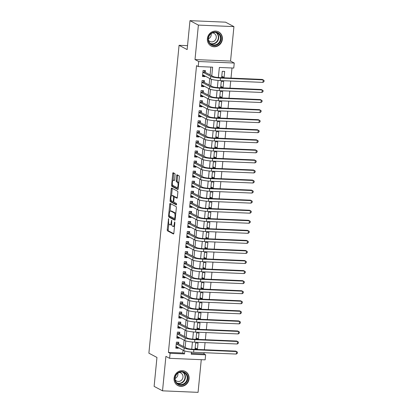 <?xml version="1.0" encoding="UTF-8"?>
<svg xmlns="http://www.w3.org/2000/svg" width="413" height="413" viewBox="0 0 413 413"><rect width="100%" height="100%" fill="white"/><g stroke="black" fill="none" stroke-linecap="round" stroke-linejoin="round"><path stroke-width="0.62" d="M168.576 218.611L167.25 229.674A1.002 0.341 -87.6 0 0 167.482 230.836L173.424 233.98A1.002 0.341 -87.6 0 0 173.481 233.995A1.002 0.341 -87.6 0 0 173.852 233.169L174.88 222.674L174.678 221.853L174.286 223.789A3.211 1.094 -87.6 0 1 173.093 226.438A3.211 1.094 -87.6 0 1 172.918 226.391L172.422 226.128A3.211 1.094 -87.6 0 1 171.679 222.411L171.648 220.237L171.214 222.163A3.211 1.094 -87.6 0 1 170.022 224.817A3.211 1.094 -87.6 0 1 169.846 224.765L169.356 224.502A3.211 1.094 -87.6 0 1 168.607 220.785L168.576 218.611M207.383 38.621A7.976 7.403 117.9 0 0 211.146 45.988A7.976 7.403 117.9 0 0 222.37 39.261A7.976 7.403 117.9 0 0 218.606 31.889A7.976 7.403 117.9 0 0 207.383 38.621M174.085 378.189A7.976 7.403 117.9 0 0 177.848 385.561A7.976 7.403 117.9 0 0 189.071 378.829A7.976 7.403 117.9 0 0 185.313 371.463A7.976 7.403 117.9 0 0 174.085 378.189M175.081 174.761A1.002 0.341 -87.6 0 0 174.849 173.599L173.181 172.717A1.002 0.341 -87.6 0 0 173.13 172.701A1.002 0.341 -87.6 0 0 172.753 173.527L171.612 185.184A1.002 0.341 -87.6 0 0 171.844 186.346L177.786 189.49A1.002 0.341 -87.6 0 0 177.843 189.505A1.002 0.341 -87.6 0 0 178.215 188.679L179.356 177.022A1.002 0.341 -87.6 0 0 179.123 175.861L177.11 174.797A1.002 0.341 -87.6 0 0 177.053 174.782A1.002 0.341 -87.6 0 0 176.681 175.608L176.191 180.595A1.002 0.341 -87.6 0 0 176.428 181.756L177.425 182.288A2.684 0.914 -87.6 0 1 178.065 185.184A2.684 0.914 -87.6 0 1 177.053 187.61A2.684 0.914 -87.6 0 1 176.909 187.569L172.995 185.499A2.684 0.914 -87.6 0 1 172.355 182.603A2.684 0.914 -87.6 0 1 173.367 180.176A2.684 0.914 -87.6 0 1 173.512 180.218L174.167 180.564A1.002 0.341 -87.6 0 0 174.219 180.579A1.002 0.341 -87.6 0 0 174.591 179.748L175.081 174.761M189.98 20.65L225.524 22.168L233.928 26.618L198.385 25.1L189.98 20.65L187.141 49.575L179.072 45.306L148.881 353.182L156.955 357.457L154.116 386.382L162.526 390.832L165.902 356.373L169.604 358.329L170.099 353.301L168.416 352.408L196.531 65.657L198.214 66.55L198.705 61.516L234.248 63.034L233.758 68.068L219.349 67.453L218.358 77.536M198.385 25.1L195.008 59.56L198.705 61.516M170.171 203.433A1.002 0.341 -87.6 0 0 170.115 203.418A1.002 0.341 -87.6 0 0 169.743 204.244L168.602 215.896A1.002 0.341 -87.6 0 0 168.834 217.057L174.776 220.206A1.002 0.341 -87.6 0 0 174.828 220.222A1.002 0.341 -87.6 0 0 175.2 219.391L176.346 207.739A1.002 0.341 -87.6 0 0 176.114 206.577L170.171 203.433M170.104 200.542L171.25 188.886A1.002 0.341 -87.6 0 1 171.622 188.06A1.002 0.341 -87.6 0 1 171.674 188.075L177.616 191.219A1.002 0.341 -87.6 0 1 177.848 192.381L177.363 197.368A1.002 0.341 -87.6 0 1 176.991 198.199A1.002 0.341 -87.6 0 1 176.934 198.183L174.523 196.908A1.002 0.341 -87.6 0 0 174.472 196.893A1.002 0.341 -87.6 0 0 174.1 197.719L173.775 201.028A1.002 0.341 -87.6 0 0 174.007 202.189L176.516 203.516L176.418 204.91L170.337 201.704A1.002 0.341 -87.6 0 1 170.104 200.542L171.065 200.584L171.096 200.274M162.526 390.832L198.07 392.35L201.27 359.682M224.073 77.443L221.673 77.339L222.266 71.304L224.667 71.408L224.073 77.443L221.781 76.229M223.087 87.504L220.687 87.401L221.28 81.366L223.681 81.469L223.087 87.504L220.795 86.291M222.101 97.566L219.701 97.463L220.294 91.428L222.695 91.531L222.101 97.566L219.809 96.353M221.115 107.628L218.714 107.525L219.308 101.49L221.709 101.593L221.115 107.628L218.823 106.415M220.129 117.69L217.728 117.586L218.317 111.551L220.723 111.655L220.129 117.69L217.837 116.476M219.143 127.751L216.742 127.648L217.331 121.613L219.737 121.716L219.143 127.751L216.851 126.538M218.157 137.813L215.756 137.71L216.345 131.675L218.745 131.773L218.157 137.813L215.865 136.6M217.171 147.875L214.77 147.771L215.359 141.736L217.759 141.835L217.171 147.875L214.879 146.661M216.185 157.936L213.779 157.833L214.373 151.798L216.773 151.896L216.185 157.936L213.893 156.723M215.199 167.998L212.793 167.895L213.387 161.855L215.787 161.958L215.199 167.998L212.901 166.785M214.208 178.06L211.807 177.957L212.401 171.916L214.801 172.02L214.208 178.06L211.915 176.847M213.222 188.121L210.821 188.018L211.415 181.978L213.815 182.081L213.222 188.121L210.929 186.908M212.236 198.183L209.835 198.08L210.429 192.04L212.829 192.143L212.236 198.183L209.943 196.965M211.249 208.24L208.849 208.142L209.443 202.102L211.843 202.205L211.249 208.24L208.957 207.027M210.263 218.301L207.863 218.203L208.457 212.163L210.857 212.267L210.263 218.301L207.971 217.088M209.277 228.363L206.877 228.26L207.465 222.225L209.871 222.328L209.277 228.363L206.985 227.15M208.291 238.425L205.891 238.322L206.479 232.287L208.885 232.39L208.291 238.425L205.999 237.212M207.305 248.487L204.905 248.383L205.493 242.348L207.894 242.452L207.305 248.487L205.013 247.273M206.319 258.548L203.914 258.445L204.507 252.41L206.908 252.513L206.319 258.548L204.027 257.335M205.333 268.61L202.928 268.507L203.521 262.472L205.922 262.575L205.333 268.61L203.036 267.397M204.347 278.672L201.942 278.569L202.535 272.534L204.936 272.637L204.347 278.672L202.05 277.459M203.356 288.733L200.955 288.63L201.549 282.595L203.95 282.699L203.356 288.733L201.064 287.52M202.37 298.795L199.969 298.692L200.563 292.657L202.964 292.76L202.37 298.795L200.078 297.582M201.384 308.857L198.983 308.754L199.577 302.719L201.978 302.822L201.384 308.857L199.092 307.644M200.398 318.919L197.997 318.815L198.591 312.78L200.992 312.878L200.398 318.919L198.106 317.705M199.412 328.98L197.011 328.877L197.6 322.842L200.006 322.94L199.412 328.98L197.12 327.767M198.426 339.042L196.025 338.939L196.614 332.899L199.02 333.002L198.426 339.042L196.134 337.829M178.643 344.003L178.819 342.243L176.418 342.145L175.824 348.18L178.225 348.283L178.292 347.632M179.629 333.947L179.805 332.181L177.404 332.083L176.81 338.118L179.211 338.221L179.278 337.571M180.62 323.885L180.791 322.125L178.39 322.021L177.796 328.056L180.197 328.159L180.264 327.509M181.606 313.823L181.777 312.063L179.376 311.96L178.783 317.995L181.183 318.098L181.25 317.447M182.592 303.761L182.763 302.001L180.362 301.898L179.769 307.933L182.174 308.036L182.236 307.386M183.579 293.7L183.749 291.939L181.348 291.836L180.755 297.871L183.16 297.974L183.222 297.324M184.565 283.638L184.735 281.878L182.334 281.774L181.746 287.809L184.146 287.913L184.208 287.262M185.551 273.576L185.726 271.816L183.32 271.713L182.732 277.748L185.132 277.851L185.194 277.2M186.537 263.515L186.712 261.754L184.306 261.651L183.718 267.686L186.118 267.789L186.18 267.139M187.523 253.453L187.698 251.693L185.292 251.589L184.704 257.624L187.104 257.727L187.166 257.077M188.509 243.391L188.684 241.631L186.284 241.528L185.69 247.563L188.091 247.666L188.152 247.015M189.495 233.33L189.67 231.569L187.27 231.466L186.676 237.506L189.077 237.604L189.144 236.959M190.486 223.268L190.656 221.507L188.256 221.404L187.662 227.444L190.063 227.542L190.13 226.897M191.472 213.206L191.642 211.446L189.242 211.342L188.648 217.383L191.049 217.486L191.116 216.835M192.458 203.144L192.628 201.384L190.228 201.281L189.634 207.321L192.04 207.424L192.102 206.774M193.444 193.083L193.614 191.322L191.214 191.219L190.62 197.259L193.026 197.362L193.088 196.712M194.43 183.021L194.6 181.261L192.2 181.157L191.606 187.197L194.012 187.301L194.074 186.65M195.416 172.959L195.586 171.199L193.186 171.101L192.597 177.136L194.998 177.239L195.06 176.588M196.402 162.898L196.578 161.137L194.172 161.039L193.583 167.074L195.984 167.177L196.046 166.527M197.388 152.841L197.564 151.075L195.158 150.977L194.569 157.012L196.97 157.116L197.032 156.465M198.374 142.779L198.55 141.019L196.149 140.916L195.555 146.951L197.956 147.054L198.018 146.403M199.36 132.718L199.536 130.957L197.135 130.854L196.542 136.889L198.942 136.992L199.009 136.342M200.346 122.656L200.522 120.895L198.121 120.792L197.528 126.827L199.928 126.93L199.995 126.28M201.338 112.594L201.508 110.834L199.107 110.73L198.514 116.765L200.914 116.869L200.981 116.218M202.324 102.532L202.494 100.772L200.093 100.669L199.5 106.704L201.9 106.807L201.967 106.156M203.31 92.471L203.48 90.71L201.079 90.607L200.486 96.642L202.891 96.745L202.953 96.095M204.296 82.409L204.466 80.649L202.065 80.545L201.472 86.58L203.877 86.684L203.939 86.033M168.416 352.408L182.825 353.027L183.104 350.183M183.46 346.553L184.09 340.121M184.446 336.492L185.076 330.059M185.432 326.43L186.062 319.998M186.418 316.368L187.053 309.936M187.404 306.307L188.039 299.874M188.39 296.245L189.025 289.812M189.381 286.183L190.011 279.751M190.367 276.121L190.997 269.689M191.353 266.065L191.983 259.627M192.339 256.003L192.969 249.566M193.325 245.941L193.955 239.504M194.311 235.88L194.941 229.442M195.297 225.818L195.927 219.38M196.283 215.756L196.913 209.319M197.269 205.695L197.904 199.257M198.255 195.633L198.89 189.195M199.247 185.571L199.877 179.134M200.233 175.51L200.863 169.077M201.219 165.448L201.849 159.015M202.205 155.386L202.835 148.954M203.191 145.324L203.821 138.892M204.177 135.263L204.807 128.83M205.163 125.201L205.793 118.768M206.149 115.139L206.779 108.707M207.135 105.078L207.77 98.645M208.121 95.021L208.756 88.583M209.107 84.959L209.742 78.522M210.098 74.898L210.862 67.087M205.282 72.347L205.452 70.587L203.051 70.484L202.463 76.519L204.863 76.622L204.925 75.971M191.312 353.389L203.96 353.926L204.084 352.681M204.368 349.759L205.07 342.62M205.354 339.698L206.056 332.558M206.34 329.636L207.042 322.496M207.326 319.574L208.028 312.435M208.312 309.513L209.014 302.373M209.303 299.451L210 292.311M210.289 289.389L210.986 282.255M211.275 279.327L211.972 272.193M212.261 269.266L212.958 262.131M213.247 259.209L213.949 252.069M214.233 249.147L214.936 242.008M215.219 239.086L215.922 231.946M216.206 229.024L216.908 221.884M217.192 218.962L217.894 211.823M218.178 208.901L218.88 201.761M219.169 198.839L219.866 191.699M220.155 188.777L220.852 181.637M221.141 178.715L221.838 171.576M222.127 168.654L222.824 161.514M223.113 158.592L223.81 151.452M224.099 148.53L224.801 141.391M225.085 138.469L225.787 131.329M226.071 128.407L226.773 121.267M227.057 118.345L227.759 111.211M228.043 108.283L228.745 101.149M229.029 98.222L229.731 91.087M230.02 88.16L230.717 81.025M231.006 78.103L231.998 67.99M197.44 349.104L198.028 343.064L195.628 342.96L195.039 349L197.44 349.104L195.148 347.891M187.528 45.667L179.072 45.306M195.008 59.56L230.552 61.078L233.928 26.618M230.552 61.078L234.248 63.034M203.96 353.926L205.643 354.819L205.147 359.847L169.604 358.329M211.776 75.785L212.623 67.164L198.214 66.55M170.099 353.301L184.508 353.915L184.797 350.952M185.143 347.441L185.783 340.89M186.129 337.385L186.769 330.828M187.115 327.323L187.755 320.767M188.101 317.261L188.741 310.71M189.087 307.2L189.732 300.649M190.073 297.138L190.718 290.587M191.059 287.076L191.704 280.525M192.045 277.015L192.69 270.463M193.031 266.953L193.676 260.402M194.022 256.891L194.662 250.34M195.008 246.829L195.648 240.278M195.994 236.768L196.634 230.217M196.98 226.706L197.62 220.155M197.966 216.644L198.607 210.093M198.952 206.583L199.598 200.031M199.938 196.521L200.584 189.97M200.924 186.459L201.57 179.908M201.911 176.397L202.556 169.846M202.897 166.341L203.542 159.785M203.888 156.279L204.528 149.723M204.874 146.217L205.514 139.661M205.86 136.156L206.5 129.605M206.846 126.094L207.486 119.543M207.832 116.032L208.472 109.481M208.818 105.971L209.458 99.419M209.804 95.909L210.449 89.358M210.79 85.847L211.435 79.296M191.441 352.093L191.229 354.204L205.643 354.819M218.074 80.432L217.372 87.597M217.088 90.493L216.386 97.654M216.102 100.555L215.4 107.716M215.116 110.617L214.414 117.777M214.13 120.679L213.428 127.839M213.144 130.74L212.442 137.901M212.158 140.802L211.451 147.962M211.167 150.864L210.465 158.024M210.181 160.925L209.479 168.086M209.195 170.987L208.493 178.148M208.209 181.049L207.507 188.209M207.223 191.111L206.521 198.271M206.237 201.167L205.535 208.333M205.251 211.229L204.549 218.394M204.265 221.291L203.563 228.456M203.279 231.352L202.576 238.518M202.293 241.414L201.59 248.58M201.301 251.476L200.599 258.641M200.315 261.537L199.613 268.703M199.329 271.599L198.627 278.76M198.343 281.661L197.641 288.821M197.357 291.723L196.655 298.883M196.371 301.784L195.669 308.945M195.385 311.846L194.683 319.006M194.399 321.908L193.697 329.068M193.413 331.969L192.711 339.13M192.427 342.031L191.725 349.191M182.825 353.027L184.508 353.915M178.225 348.283L175.933 347.07M179.211 338.221L176.919 337.008M180.197 328.159L177.905 326.946M181.183 318.098L178.891 316.885M182.174 308.036L179.877 306.823M183.16 297.974L180.868 296.761M184.146 287.913L181.854 286.699M185.132 277.851L182.84 276.638M186.118 267.789L183.826 266.576M187.104 257.727L184.812 256.514M188.091 247.666L185.798 246.453M189.077 237.604L186.784 236.391M190.063 227.542L187.77 226.329M191.049 217.486L188.756 216.267M192.04 207.424L189.743 206.211M193.026 197.362L190.734 196.149M194.012 187.301L191.72 186.087M194.998 177.239L192.706 176.026M195.984 167.177L193.692 165.964M196.97 157.116L194.678 155.902M197.956 147.054L195.664 145.841M198.942 136.992L196.65 135.779M199.928 126.93L197.636 125.717M200.914 116.869L198.622 115.655M201.9 106.807L199.608 105.594M202.891 96.745L200.594 95.532M203.877 86.684L201.585 85.47M204.863 76.622L202.571 75.409M170.022 224.817L170.982 224.853A3.211 1.094 -87.6 0 0 171.679 224.213M173.093 226.438L174.054 226.479A3.211 1.094 -87.6 0 0 174.534 226.19M168.809 223.624L168.21 229.716A1.002 0.341 -87.6 0 0 168.442 230.877L173.744 233.686M169.557 215.989A1.002 0.341 -87.6 0 0 169.795 217.099L175.097 219.907M170.812 203.769A1.002 0.341 -87.6 0 0 170.703 204.285L170.017 211.265M169.17 215.054L169.33 215.87L174.585 218.642L174.988 216.629A3.211 1.094 -87.6 0 0 174.24 212.912L170.677 211.022A3.211 1.094 -87.6 0 0 170.502 210.976A3.211 1.094 -87.6 0 0 169.309 213.624L169.17 215.054M175.747 213.831A3.211 1.094 -87.6 0 0 175.2 212.948L174.24 212.912M170.502 210.976L171.462 211.017A3.211 1.094 -87.6 0 1 171.638 211.064L175.2 212.948M171.545 195.705L172.211 188.927L171.25 188.886M172.319 188.416A1.002 0.341 -87.6 0 0 172.211 188.927M177.254 197.884L175.484 196.949A1.002 0.341 -87.6 0 0 175.432 196.934A1.002 0.341 -87.6 0 0 175.375 196.944M176.64 204.569L171.302 201.745L170.337 201.704M172.025 195.581A2.684 0.914 -87.6 0 0 171.88 195.54A2.684 0.914 -87.6 0 0 170.863 197.972A2.684 0.914 -87.6 0 0 171.509 200.868L172.887 201.596A1.002 0.341 -87.6 0 0 172.939 201.611A1.002 0.341 -87.6 0 0 173.31 200.785L173.636 197.476A1.002 0.341 -87.6 0 0 173.403 196.314L172.025 195.581L172.985 195.623A2.684 0.914 -87.6 0 0 172.84 195.581L171.88 195.54M174.591 196.898A1.002 0.341 -87.6 0 0 174.363 196.351L173.403 196.314M172.985 195.623L174.363 196.351M171.065 200.584A1.002 0.341 -87.6 0 0 171.302 201.745M173.367 180.176L174.327 180.218A2.684 0.914 -87.6 0 1 174.472 180.259L174.482 180.264M177.869 187.61A2.684 0.914 -87.6 0 0 178.013 187.652A2.684 0.914 -87.6 0 0 178.328 187.507M178.783 182.887A2.684 0.914 -87.6 0 0 178.385 182.329L177.425 182.288M177.75 175.138A1.002 0.341 -87.6 0 0 177.642 175.649L177.156 180.636A1.002 0.341 -87.6 0 0 177.389 181.797L178.385 182.329M172.598 184.941L172.572 185.225A1.002 0.341 -87.6 0 0 172.804 186.387L178.106 189.19M173.821 173.057A1.002 0.341 -87.6 0 0 173.713 173.568L173.052 180.321M177.032 346.966L175.938 347.008M236.313 354.06L236.556 351.54L237.48 352.217L237.382 353.223L236.313 354.06L193.609 352.237A7.671 1.151 -174.4 0 1 183.883 350.591L175.995 346.419M177.476 342.186L178.308 343.828L186.531 348.18A5.111 0.769 5.6 0 0 193.016 349.274L235.72 351.096L236.556 351.54L193.857 349.718A7.671 1.151 -174.4 0 1 184.131 348.076L176.243 343.905M178.308 343.828L176.258 343.74M187.796 378.644A6.902 6.407 -62.1 0 1 180.646 385.159A6.902 6.407 -62.1 0 1 174.828 378.091A6.902 6.407 -62.1 0 1 181.978 371.576A6.902 6.407 -62.1 0 1 187.796 378.644M175.138 378.024A6.391 5.932 117.9 0 0 178.153 383.93A6.391 5.932 117.9 0 0 187.146 378.535A6.391 5.932 117.9 0 0 184.131 372.629A6.391 5.932 117.9 0 0 175.138 378.024M177.864 373.218A4.548 4.223 -62.1 0 1 177.915 374.488A4.548 4.223 -62.1 0 1 175.112 378.416M175.215 379.836A4.548 4.223 117.9 0 0 176.558 381.003A4.548 4.223 117.9 0 0 182.964 377.162A4.548 4.223 117.9 0 0 180.817 372.96A4.548 4.223 117.9 0 0 179.097 372.5M176.754 384.844A7.924 7.357 117.9 0 0 177.605 385.375A7.924 7.357 117.9 0 0 188.756 378.685A7.924 7.357 117.9 0 0 185.019 371.364A7.924 7.357 117.9 0 0 184.1 370.962M217.274 44.816A6.902 6.407 -62.1 0 1 208.658 41.95A6.902 6.407 -62.1 0 1 211.941 32.777A6.902 6.407 -62.1 0 1 220.557 35.642A6.902 6.407 -62.1 0 1 217.274 44.816M211.972 33.133A6.391 5.932 117.9 0 0 208.41 38.791A6.391 5.932 117.9 0 0 211.451 44.356A6.391 5.932 117.9 0 0 216.908 44.279A6.391 5.932 117.9 0 0 220.465 38.626A6.391 5.932 117.9 0 0 217.429 33.061A6.391 5.932 117.9 0 0 211.972 33.133M211.157 33.644A4.548 4.223 -62.1 0 1 208.689 38.703A4.548 4.223 -62.1 0 1 208.41 38.843M208.508 40.262A4.548 4.223 117.9 0 0 209.856 41.429A4.548 4.223 117.9 0 0 213.743 41.377A4.548 4.223 117.9 0 0 216.278 37.351A4.548 4.223 117.9 0 0 214.11 33.386A4.548 4.223 117.9 0 0 212.39 32.932M210.052 45.27A7.924 7.357 117.9 0 0 210.898 45.802A7.924 7.357 117.9 0 0 217.666 45.709A7.924 7.357 117.9 0 0 222.08 38.693A7.924 7.357 117.9 0 0 218.312 31.791A7.924 7.357 117.9 0 0 217.398 31.388M178.018 336.905L176.924 336.946M237.299 343.998L237.542 341.479L238.466 342.155L238.368 343.162L237.299 343.998L194.595 342.176A7.671 1.151 -174.4 0 1 184.869 340.529L176.986 336.358M178.462 332.124L179.294 333.766L187.517 338.118A5.111 0.769 5.6 0 0 194.002 339.212L236.706 341.035L237.542 341.479L194.843 339.656A7.671 1.151 -174.4 0 1 185.117 338.015L177.229 333.843M179.294 333.766L177.244 333.678M179.005 326.843L177.91 326.884M238.286 333.936L238.533 331.422L239.452 332.093L239.354 333.1L238.286 333.936L195.581 332.114A7.671 1.151 -174.4 0 1 185.855 330.467L177.972 326.296M179.448 322.063L180.28 323.704L188.504 328.056A5.111 0.769 5.6 0 0 194.988 329.151L237.692 330.973L238.533 331.422L195.829 329.595A7.671 1.151 -174.4 0 1 186.103 327.953L178.215 323.782M180.28 323.704L178.23 323.616M179.991 316.781L178.896 316.823M239.272 323.875L239.519 321.36L240.438 322.032L240.34 323.038L239.272 323.875L196.573 322.052A7.671 1.151 -174.4 0 1 186.841 320.411L178.958 316.234M180.435 312.001L181.266 313.643L189.49 317.995A5.111 0.769 5.6 0 0 195.974 319.089L238.678 320.911L239.519 321.36L196.815 319.533A7.671 1.151 -174.4 0 1 187.089 317.891L179.201 313.72M181.266 313.643L179.221 313.555M180.977 306.72L179.887 306.761M240.258 313.813L240.505 311.299L241.424 311.97L241.326 312.977L240.258 313.813L197.559 311.991A7.671 1.151 -174.4 0 1 187.827 310.349L179.944 306.172M181.421 301.944L182.252 303.581L190.476 307.933A5.111 0.769 5.6 0 0 196.965 309.027L239.664 310.85L240.505 311.299L197.801 309.476A7.671 1.151 -174.4 0 1 188.075 307.83L180.192 303.658M182.252 303.581L180.207 303.493M181.963 296.658L180.873 296.699M241.244 303.751L241.491 301.237L242.416 301.908L242.312 302.915L241.244 303.751L198.545 301.929A7.671 1.151 -174.4 0 1 188.818 300.287L180.93 296.111M182.407 291.883L183.238 293.519L191.462 297.871A5.111 0.769 5.6 0 0 197.951 298.966L240.65 300.793L241.491 301.237L198.787 299.415A7.671 1.151 -174.4 0 1 189.061 297.768L181.178 293.597M183.238 293.519L181.193 293.431M182.954 286.596L181.859 286.637M242.23 293.689L242.477 291.175L243.402 291.846L243.303 292.853L242.23 293.689L199.531 291.867A7.671 1.151 -174.4 0 1 189.804 290.225L181.916 286.049M183.393 281.821L184.224 283.457L192.453 287.809A5.111 0.769 5.6 0 0 198.937 288.904L241.636 290.731L242.477 291.175L199.778 289.353A7.671 1.151 -174.4 0 1 190.047 287.706L182.164 283.535M184.224 283.457L182.179 283.37M183.94 276.534L182.845 276.576M243.216 283.628L243.464 281.114L244.388 281.785L244.289 282.791L243.216 283.628L200.517 281.805A7.671 1.151 -174.4 0 1 190.791 280.164L182.902 275.987M184.384 271.759L185.215 273.396L193.439 277.748A5.111 0.769 5.6 0 0 199.923 278.847L242.622 280.67L243.464 281.114L200.764 279.291A7.671 1.151 -174.4 0 1 191.033 277.65L183.15 273.473M185.215 273.396L183.166 273.308M184.926 266.473L183.831 266.514M244.202 273.566L244.45 271.052L245.374 271.728L245.276 272.73L244.202 273.566L201.503 271.744A7.671 1.151 -174.4 0 1 191.777 270.102L183.888 265.926M185.37 261.697L186.201 263.334L194.425 267.686A5.111 0.769 5.6 0 0 200.909 268.786L243.608 270.608L244.45 271.052L201.75 269.23A7.671 1.151 -174.4 0 1 192.024 267.588L184.136 263.411M186.201 263.334L184.152 263.246M185.912 256.411L184.817 256.458M245.188 263.504L245.436 260.99L246.36 261.666L246.262 262.668L245.188 263.504L202.489 261.682A7.671 1.151 -174.4 0 1 192.763 260.04L184.874 255.864M186.356 251.636L187.187 253.272L195.411 257.629A5.111 0.769 5.6 0 0 201.895 258.724L244.594 260.546L245.436 260.99L202.737 259.168A7.671 1.151 -174.4 0 1 193.01 257.526L185.122 253.35M187.187 253.272L185.138 253.184M186.898 246.355L185.804 246.396M246.179 253.443L246.422 250.928L247.346 251.605L247.248 252.611L246.179 253.443L203.475 251.62A7.671 1.151 -174.4 0 1 193.749 249.979L185.86 245.802M187.342 241.574L188.173 243.211L196.397 247.568A5.111 0.769 5.6 0 0 202.881 248.662L245.58 250.484L246.422 250.928L203.723 249.106A7.671 1.151 -174.4 0 1 193.996 247.464L186.108 243.288M188.173 243.211L186.124 243.123M187.884 236.293L186.79 236.334M247.165 243.381L247.408 240.867L248.332 241.543L248.234 242.55L247.165 243.381L204.461 241.559A7.671 1.151 -174.4 0 1 194.735 239.917L186.846 235.74M188.328 231.512L189.159 233.149L197.383 237.506A5.111 0.769 5.6 0 0 203.867 238.6L246.571 240.423L247.408 240.867L204.709 239.044A7.671 1.151 -174.4 0 1 194.982 237.403L187.094 233.226M189.159 233.149L187.11 233.061M188.87 226.231L187.776 226.272M248.151 233.319L248.399 230.805L249.318 231.481L249.22 232.488L248.151 233.319L205.447 231.497A7.671 1.151 -174.4 0 1 195.721 229.855L187.838 225.684M189.314 221.451L190.145 223.087L198.369 227.444A5.111 0.769 5.6 0 0 204.853 228.539L247.557 230.361L248.399 230.805L205.695 228.983A7.671 1.151 -174.4 0 1 195.969 227.341L188.08 223.165M190.145 223.087L188.096 223.005M189.856 216.169L188.762 216.211M249.137 223.257L249.385 220.743L250.304 221.42L250.206 222.426L249.137 223.257L206.433 221.435A7.671 1.151 -174.4 0 1 196.707 219.793L188.824 215.622M190.3 211.389L191.131 213.031L199.355 217.383A5.111 0.769 5.6 0 0 205.839 218.477L248.543 220.299L249.385 220.743L206.681 218.921A7.671 1.151 -174.4 0 1 196.955 217.279L189.066 213.103M191.131 213.031L189.087 212.943M190.842 206.108L189.753 206.149M250.123 213.196L250.371 210.682L251.29 211.358L251.192 212.365L250.123 213.196L207.424 211.373A7.671 1.151 -174.4 0 1 197.693 209.732L189.81 205.56M191.286 201.327L192.117 202.969L200.341 207.321A5.111 0.769 5.6 0 0 206.825 208.415L249.529 210.238L250.371 210.682L207.667 208.859A7.671 1.151 -174.4 0 1 197.941 207.218L190.057 203.041M192.117 202.969L190.073 202.881M191.828 196.046L190.739 196.087M251.109 203.139L251.357 200.62L252.281 201.296L252.178 202.303L251.109 203.139L208.41 201.312A7.671 1.151 -174.4 0 1 198.679 199.67L190.796 195.499M192.272 191.265L193.103 192.907L201.327 197.259A5.111 0.769 5.6 0 0 207.816 198.354L250.515 200.176L251.357 200.62L208.653 198.798A7.671 1.151 -174.4 0 1 198.927 197.156L191.043 192.979M193.103 192.907L191.059 192.819M192.814 185.984L191.725 186.026M252.095 193.077L252.343 190.558L253.267 191.234L253.169 192.241L252.095 193.077L209.396 191.25A7.671 1.151 -174.4 0 1 199.67 189.608L191.782 185.437M193.258 181.204L194.089 182.845L202.318 187.197A5.111 0.769 5.6 0 0 208.802 188.292L251.502 190.114L252.343 190.558L209.644 188.736A7.671 1.151 -174.4 0 1 199.913 187.094L192.03 182.923M194.089 182.845L192.045 182.758M193.805 175.923L192.711 175.964M253.081 183.016L253.329 180.496L254.253 181.173L254.155 182.179L253.081 183.016L210.382 181.193A7.671 1.151 -174.4 0 1 200.656 179.547L192.768 175.375M194.244 171.142L195.075 172.784L203.304 177.136A5.111 0.769 5.6 0 0 209.789 178.23L252.488 180.053L253.329 180.496L210.63 178.674A7.671 1.151 -174.4 0 1 200.899 177.032L193.016 172.861M195.075 172.784L193.031 172.696M194.791 165.861L193.697 165.902M254.067 172.954L254.315 170.435L255.239 171.111L255.141 172.118L254.067 172.954L211.368 171.132A7.671 1.151 -174.4 0 1 201.642 169.485L193.754 165.314M195.235 161.08L196.067 162.722L204.29 167.074A5.111 0.769 5.6 0 0 210.775 168.168L253.474 169.991L254.315 170.435L211.616 168.612A7.671 1.151 -174.4 0 1 201.89 166.971L194.002 162.799M196.067 162.722L194.017 162.634M195.777 155.799L194.683 155.84M255.053 162.892L255.301 160.378L256.225 161.049L256.127 162.056L255.053 162.892L212.354 161.07A7.671 1.151 -174.4 0 1 202.628 159.423L194.74 155.252M196.221 151.019L197.053 152.66L205.276 157.012A5.111 0.769 5.6 0 0 211.761 158.107L254.46 159.929L255.301 160.378L212.602 158.551A7.671 1.151 -174.4 0 1 202.876 156.909L194.988 152.738M197.053 152.66L195.003 152.573M196.764 145.737L195.669 145.779M256.045 152.831L256.287 150.317L257.211 150.988L257.113 151.994L256.045 152.831L213.34 151.008A7.671 1.151 -174.4 0 1 203.614 149.367L195.726 145.19M197.207 140.957L198.039 142.599L206.263 146.951A5.111 0.769 5.6 0 0 212.747 148.045L255.446 149.867L256.287 150.317L213.588 148.489A7.671 1.151 -174.4 0 1 203.862 146.847L195.974 142.676M198.039 142.599L195.989 142.511M197.75 135.676L196.655 135.717M257.031 142.769L257.273 140.255L258.197 140.926L258.099 141.933L257.031 142.769L214.326 140.947A7.671 1.151 -174.4 0 1 204.6 139.305L196.712 135.128M198.194 130.895L199.025 132.537L207.249 136.889A5.111 0.769 5.6 0 0 213.733 137.983L256.437 139.806L257.273 140.255L214.574 138.432A7.671 1.151 -174.4 0 1 204.848 136.786L196.96 132.614M199.025 132.537L196.975 132.449M198.736 125.614L197.641 125.655M258.017 132.707L258.259 130.193L259.183 130.864L259.085 131.871L258.017 132.707L215.312 130.885A7.671 1.151 -174.4 0 1 205.586 129.243L197.703 125.067M199.18 120.839L200.011 122.475L208.235 126.827A5.111 0.769 5.6 0 0 214.719 127.922L257.423 129.744L258.259 130.193L215.56 128.371A7.671 1.151 -174.4 0 1 205.834 126.724L197.946 122.553M200.011 122.475L197.961 122.387M199.722 115.552L198.627 115.594M259.003 122.646L259.25 120.131L260.169 120.802L260.071 121.809L259.003 122.646L216.298 120.823A7.671 1.151 -174.4 0 1 206.572 119.181L198.689 115.005M200.166 110.777L200.997 112.413L209.221 116.765A5.111 0.769 5.6 0 0 215.705 117.86L258.409 119.687L259.25 120.131L216.546 118.309A7.671 1.151 -174.4 0 1 206.82 116.662L198.932 112.491M200.997 112.413L198.947 112.326M200.708 105.491L199.618 105.532M259.989 112.584L260.236 110.07L261.155 110.741L261.057 111.747L259.989 112.584L217.29 110.761A7.671 1.151 -174.4 0 1 207.558 109.12L199.675 104.943M201.152 100.715L201.983 102.352L210.207 106.704A5.111 0.769 5.6 0 0 216.691 107.798L259.395 109.626L260.236 110.07L217.532 108.247A7.671 1.151 -174.4 0 1 207.806 106.606L199.918 102.429M201.983 102.352L199.938 102.264M201.694 95.429L200.604 95.47M260.975 102.522L261.222 100.008L262.141 100.679L262.043 101.686L260.975 102.522L218.276 100.7A7.671 1.151 -174.4 0 1 208.544 99.058L200.661 94.882M202.138 90.653L202.969 92.29L211.193 96.642A5.111 0.769 5.6 0 0 217.682 97.742L260.381 99.564L261.222 100.008L218.518 98.186A7.671 1.151 -174.4 0 1 208.792 96.544L200.909 92.367M202.969 92.29L200.924 92.202M202.68 85.367L201.59 85.414M261.961 92.46L262.209 89.946L263.133 90.623L263.029 91.624L261.961 92.46L219.262 90.638A7.671 1.151 -174.4 0 1 209.536 88.996L201.647 84.82M203.124 80.592L203.955 82.228L212.179 86.58A5.111 0.769 5.6 0 0 218.668 87.68L261.367 89.502L262.209 89.946L219.504 88.124A7.671 1.151 -174.4 0 1 209.778 86.482L201.895 82.306M203.955 82.228L201.911 82.141M203.671 75.311L202.576 75.352M262.947 82.399L263.195 79.885L264.119 80.561L264.021 81.562L262.947 82.399L220.248 80.576A7.671 1.151 -174.4 0 1 210.522 78.935L202.633 74.758M204.11 70.53L204.941 72.167L213.17 76.524A5.111 0.769 5.6 0 0 219.654 77.618L262.353 79.441L263.195 79.885L220.496 78.062A7.671 1.151 -174.4 0 1 210.764 76.42L202.881 72.244M204.941 72.167L202.897 72.079M168.752 219.2L168.277 219.179M174.89 222.452L174.42 222.431M171.818 220.826L171.349 220.805M171.7 222.184L171.214 222.163M174.771 223.81L174.286 223.789M168.442 230.877L167.482 230.836M168.21 229.716L167.25 229.674M169.795 217.099L168.834 217.057M169.454 215.932L168.602 215.896M170.703 204.285L169.743 204.244M175.329 218.079L174.849 218.059M175.473 216.649L174.988 216.629M171.638 211.064L170.677 211.022M175.484 196.949L174.523 196.908M173.78 201.632L172.995 201.601M173.796 200.806L173.31 200.785M174.131 197.497L173.636 197.476M174.472 180.259L173.512 180.218M177.389 181.797L176.428 181.756M177.156 180.636L176.191 180.595M177.642 175.649L176.681 175.608M172.804 186.387L171.844 186.346M172.572 185.225L171.612 185.184M173.713 173.568L172.753 173.527M183.883 350.591L184.131 348.076M193.609 352.237L193.857 349.718M183.217 372.247A6.391 5.932 -62.1 0 1 185.396 377.611A6.391 5.932 -62.1 0 1 177.322 383.388M176.841 382.965A6.18 5.736 117.9 0 0 185.029 377.513A6.18 5.736 117.9 0 0 182.598 372.092M216.51 32.673A6.391 5.932 -62.1 0 1 215.152 43.355A6.391 5.932 -62.1 0 1 210.615 43.814M210.14 43.391A6.18 5.736 117.9 0 0 214.905 43.081A6.18 5.736 117.9 0 0 218.327 37.908A6.18 5.736 117.9 0 0 215.896 32.519M184.869 340.529L185.117 338.015M194.595 342.176L194.843 339.656M185.855 330.467L186.103 327.953M195.581 332.114L195.829 329.595M186.841 320.411L187.089 317.891M196.573 322.052L196.815 319.533M187.827 310.349L188.075 307.83M197.559 311.991L197.801 309.476M188.818 300.287L189.061 297.768M198.545 301.929L198.787 299.415M189.804 290.225L190.047 287.706M199.531 291.867L199.778 289.353M190.791 280.164L191.033 277.65M200.517 281.805L200.764 279.291M191.777 270.102L192.024 267.588M201.503 271.744L201.75 269.23M192.763 260.04L193.01 257.526M202.489 261.682L202.737 259.168M193.749 249.979L193.996 247.464M203.475 251.62L203.723 249.106M194.735 239.917L194.982 237.403M204.461 241.559L204.709 239.044M195.721 229.855L195.969 227.341M205.447 231.497L205.695 228.983M196.707 219.793L196.955 217.279M206.433 221.435L206.681 218.921M197.693 209.732L197.941 207.218M207.424 211.373L207.667 208.859M198.679 199.67L198.927 197.156M208.41 201.312L208.653 198.798M199.67 189.608L199.913 187.094M209.396 191.25L209.644 188.736M200.656 179.547L200.899 177.032M210.382 181.193L210.63 178.674M201.642 169.485L201.89 166.971M211.368 171.132L211.616 168.612M202.628 159.423L202.876 156.909M212.354 161.07L212.602 158.551M203.614 149.367L203.862 146.847M213.34 151.008L213.588 148.489M204.6 139.305L204.848 136.786M214.326 140.947L214.574 138.432M205.586 129.243L205.834 126.724M215.312 130.885L215.56 128.371M206.572 119.181L206.82 116.662M216.298 120.823L216.546 118.309M207.558 109.12L207.806 106.606M217.29 110.761L217.532 108.247M208.544 99.058L208.792 96.544M218.276 100.7L218.518 98.186M209.536 88.996L209.778 86.482M219.262 90.638L219.504 88.124M210.522 78.935L210.764 76.42M220.248 80.576L220.496 78.062M175.432 196.934L174.472 196.893M173.78 201.647L172.939 201.611M178.013 187.652L177.053 187.61M185.019 371.364L184.549 371.117M177.605 385.375L177.136 385.123M218.312 31.791L217.842 31.543M210.898 45.802L210.429 45.554"/></g></svg>
